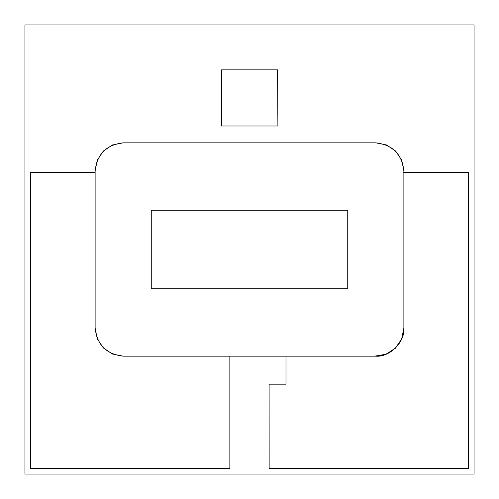 <?xml version="1.0" encoding="UTF-8"?>
<svg xmlns="http://www.w3.org/2000/svg" width="499" height="499" viewBox="0 0 499 499"><rect width="100%" height="100%" fill="white"/><g stroke="black" fill="none" stroke-linecap="round" stroke-linejoin="round"><path stroke-width="0.75" d="M474.05 24.95L24.95 24.95L24.95 474.05L474.05 474.05L474.05 24.95L24.95 24.95L24.95 474.05L474.05 474.05L474.05 24.95M347.741 210.204L347.741 288.796L151.259 288.796L151.259 210.204L347.741 210.204L151.259 210.204L151.259 288.796L347.741 288.796L347.741 210.204L347.741 288.796L151.259 288.796L151.259 210.204L347.741 210.204L347.741 288.796L151.259 288.796L151.259 210.204L347.741 210.204M403.878 328.093L401.739 338.833L395.657 347.94L386.55 354.022L375.809 356.161L123.191 356.161L112.45 354.022L103.343 347.94L97.261 338.833L95.122 328.093L95.122 170.907L97.261 160.167L103.343 151.06L112.45 144.978L123.191 142.839L375.809 142.839L386.55 144.978L395.657 151.06L401.739 160.167L403.878 170.907L403.878 328.093L403.878 170.907C401.963 154.11 392.607 144.754 375.809 142.839L123.191 142.839C106.393 144.754 97.037 154.11 95.122 170.907L95.122 328.093C97.037 344.89 106.393 354.246 123.191 356.161L375.809 356.161C389.694 357.415 405.132 341.977 403.878 328.093L401.626 339.145L395.202 348.414L385.652 354.409L395.202 348.414M395.657 347.94L386.55 354.022M103.343 151.06L112.45 144.978M95.122 172.592L30.564 172.592L30.564 468.436L229.852 468.436L229.852 356.161L229.852 468.436L30.564 468.436L30.564 172.592L95.122 172.592M269.148 468.436L269.104 384.174L285.989 384.174L285.989 356.161L285.989 384.174L269.104 384.174L269.148 468.436L468.436 468.436L269.148 468.436M403.71 172.592L468.436 172.592L468.436 468.436L468.436 172.592L403.71 172.592M374.506 356.161L385.652 354.409M277.569 69.86L221.431 69.86L221.431 125.998L277.899 125.998L277.569 69.86L221.431 69.86L221.431 125.998L277.899 125.998L277.569 69.86"/></g></svg>
